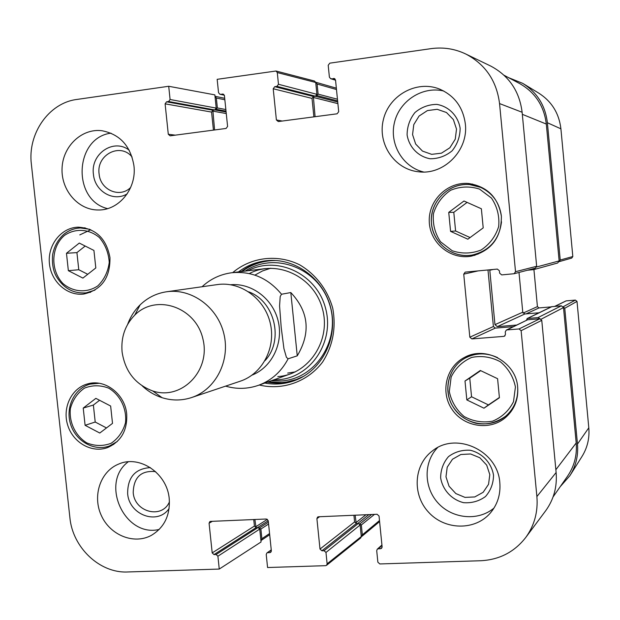 <?xml version="1.0" encoding="UTF-8"?>
<svg xmlns="http://www.w3.org/2000/svg" width="620" height="620" viewBox="0 0 620 620"><rect width="100%" height="100%" fill="white"/><g stroke="black" fill="none" stroke-linecap="round" stroke-linejoin="round"><path stroke-width="0.93" d="M224.696 98.301L215.001 96.278L216.349 98.022L217.372 107.942L215.83 109.415M212.838 110.244L214.59 129.968M336.35 88.172L315.673 82.22L317.099 84.002L318.114 94.147L316.487 95.658M313.363 96.519L315.084 116.7M504.06 75.26L519.607 83.537C535.176 92.403 544.081 105.912 546.313 124.062L559.139 260.919L557.698 262.988L533.828 269.599L527.395 270.235M535.331 268.158L533.828 269.599M489.754 269.793L494.962 324.655L497.31 326.639L516.584 325.058M518.994 272.444L522.769 312.201L524.876 313.968L539.075 312.774M526.349 320.269L527.496 318.478L537.974 317.611L540.113 318.765M527.039 318.603L551.56 306.722L561.364 305.807L563.51 307.582L576.197 442.975C577.189 455.181 574.314 466.248 567.556 476.168L553.079 496.914M355.128 515.204L356.26 523.513M359.468 523.799L361.336 524.962L362.328 534.851L361.297 536.796M254.897 519.498L256.029 527.62M259.09 527.899L260.888 529.038L261.888 538.71L260.927 540.593M290.811 292.555C308.783 311.697 310.93 332.793 297.251 355.841L288.114 358.794L286.417 357.322L283.937 348.673L281.209 327.453L279.574 305.939L280.209 296.476L281.526 294.244L290.811 292.555L297.251 355.841M122.086 351.928C120.853 337.334 125.077 325.058 134.757 315.107C156 293.438 195.866 306.985 202.926 339.016C210.978 370.814 181.412 400.799 152.706 390.957C135.261 384.377 125.054 371.372 122.086 351.928M127.681 324.276C130.448 316.774 134.602 310.302 140.136 304.854C147.607 297.67 156.403 293.306 166.532 291.78C191.495 288.044 217.705 307.101 223.936 334.041C230.446 360.925 215.566 389.709 191.572 397.56C181.831 400.729 172.011 400.776 162.115 397.707C154.721 395.32 148.11 391.39 142.275 385.927M166.532 291.78L217.349 284.58C240.428 281.131 264.554 298.491 270.243 323.082C276.179 347.611 262.399 373.945 240.227 381.215L191.572 397.56M450.577 231.369L448.74 212.389L463.977 201.004L481.368 208.762L483.205 227.889L467.852 239.196L450.577 231.369L455.599 230.989L470.084 237.553M82.902 278.093L68.355 270.676L66.472 253.286L79.29 243.071L93.93 250.441L95.813 267.949L82.902 278.093M90.776 229.741L79.794 234.895M109.965 257.54C110.314 277.698 101.633 289.858 83.909 294.019C67.224 296.283 50.825 281.48 49.383 263.089C47.655 244.714 61.341 227.501 78.236 227.168C95.759 228.369 106.33 238.491 109.965 257.54M327.128 563.828L325.973 552.443L360.135 525.016L361.29 536.548L327.128 563.828L326.538 565.324L325.585 565.673L267.569 567.525L266.228 554.52L266.887 552.97L271.281 550.18M324.066 550.707L321.904 550.785L356.361 523.513L358.368 523.427L324.066 550.707L325.973 552.443M353.927 515.259L354.594 521.932L319.998 549.057L321.904 550.785M319.998 549.057L316.905 518.638L319.602 516.724M382.106 547.282L380.517 548.723L381.579 548.297L382.114 546.848L379.037 516.011L377.076 514.267L318.447 516.778L317.587 517.064L316.905 518.638M380.517 548.723L378.301 548.801L381.974 545.484M519.048 328.941L506.966 329.918L527.62 319.781L539.85 318.765L519.048 328.941L521.125 330.685L536.889 496.574C538.129 511.694 534.479 525.241 525.946 537.207C514.592 551.924 499.518 559.767 480.717 560.736L379.82 563.944L377.867 562.193L376.712 550.676L377.255 549.219L378.301 548.801M505.044 335.73L503.765 336.381L504.471 336.179L505.478 334.335L505.254 331.971L506.284 330.103L506.966 329.918M503.765 336.381L471.867 338.915L495.287 328.104L493.404 326.523L469.828 337.187L471.867 338.915M469.828 337.187L463.737 274.141L478.183 270.878M335.536 80.034L330.623 78.694L329.39 77.136L328.205 65.286L329.794 63.163L431.109 48.631C443.385 46.957 455.088 48.817 466.201 54.219C485.584 64.62 496.697 81.065 499.55 103.571L515.522 271.692L514.112 273.722L501.712 274.9L499.635 273.172L499.41 270.8L497.341 269.08L465.194 272.118L463.737 274.141M331.351 78.748L334.947 78.864M282.247 121.04L276.388 119.955L278.303 121.559L337.102 113.801L338.698 111.701L335.536 80.058L334.312 78.5L333.576 78.438M276.388 119.955L273.211 88.753L312.023 98.41L313.457 96.503L274.761 86.668L273.211 88.753M274.761 86.668L276.923 86.366L315.471 96.224L316.905 94.318L278.473 84.281L276.923 86.366M278.473 84.281L277.287 72.563L315.719 82.475L314.549 81.042L276.016 71.013L277.287 72.563M224.308 95.108L219.868 94.256L218.542 92.698L217.163 79.321L276.016 71.013M220.418 94.271L223.603 94.209M175.305 135.152L168.291 134.261L170.128 135.834L226.091 128.449L227.594 126.41L224.417 95.558L222.534 93.977M168.291 134.261L165.106 103.834L211.567 112.081L212.931 110.228L166.563 101.812L165.106 103.834M166.563 101.812L168.625 101.517L214.853 109.965L216.217 108.097L170.089 99.495L168.625 101.517M170.089 99.495L168.71 86.273L214.853 94.876L216.217 108.097M219.255 569.059L217.907 556.202L259.733 529.085L261.067 541.973L219.255 569.059L127.689 571.973C99.774 573.43 72.594 547.561 69.89 517.63L31.38 164.238C27.466 133.773 48.809 102.881 76.919 99.44L168.71 86.273M216.078 554.513L214.016 554.582L256.122 527.612L258.036 527.535L216.078 554.513L217.907 556.202M253.743 519.544L254.425 526.07L212.195 552.893L214.016 554.582M212.195 552.893L209.079 523.21L212.365 521.312M271.227 551.63L269.839 552.621L270.676 552.335L271.343 550.793L268.243 520.707L266.368 519.002L210.544 521.397L209.854 521.591L209.079 523.21M269.839 552.621L267.731 552.691M517.677 387.237C518.506 399.52 514.406 409.665 505.385 417.663C489.668 431.109 463.512 426.839 451.988 409.301C440.107 392.003 446.168 366.622 464.558 357.368C485.817 345.394 516.15 362.196 517.677 387.237M126.705 414.052C127.487 430.334 121.133 441.502 107.655 447.547C92.008 453.476 72.997 442.711 67.696 425.157C62.116 407.696 71.618 387.973 87.808 383.85C105.036 378.727 125.07 394.142 126.705 414.052M169.229 498.775C170.26 515.305 164.323 527.496 151.419 535.331C134.052 544.918 110.127 535.269 101.316 515.484C92.186 495.845 100.44 471.239 118.8 464.024C139.709 454.685 167.276 473.432 169.229 498.775M499.821 482.771C500.728 494.311 497.581 504.378 490.381 512.972C475.137 530.867 444.92 530.286 428.606 512.267C411.951 494.566 413.734 464.744 432.427 450.918C456.088 431.311 497.984 450.678 499.821 482.771M465.341 123.954C468.619 150.42 443.796 175.367 418.477 171.771C394.413 169.353 377.27 143.732 383.377 119.637C388.988 95.418 416.338 80.027 439.061 88.877C454.282 95.356 463.039 107.051 465.341 123.954M133.943 165.757C136.865 188.558 118.924 210.529 98.301 209.978C78.213 210.18 60.962 190.169 62.062 168.237C62.806 146.281 81.77 128.162 101.866 130.712C119.869 134.199 130.564 145.886 133.943 165.757M501.386 216.287C501.471 237.6 491.381 250.906 471.099 256.2C450.283 259.896 429.776 242.761 429.265 221.549C428.304 200.353 447.648 181.482 468.728 183.512C487.312 186.496 498.201 197.416 501.386 216.287M259.292 385.02C282.712 390.654 307.644 381.788 322.586 362.072C332.894 345.813 336.28 327.879 332.746 308.287C327.562 289.734 315.627 274.125 299.553 264.763C277.357 253.836 251.1 257.091 232.686 272.622M130.673 187.472C119.8 198.508 100.215 189.96 99.107 173.871C96.177 154.767 120.412 142.197 132.099 157.031M169.446 501.828C162.068 519.444 134.393 512.167 133.215 492.536C133.695 477.206 141.151 470.239 155.574 471.634M445.982 476.819L447.206 467.193L452.499 459.234L460.838 454.507L470.588 453.972L479.826 457.754L486.692 465.124L489.808 474.618L488.545 484.321L483.158 492.296L474.75 496.953L465 497.395L455.839 493.567L449.058 486.219L445.982 476.819M412.564 134.602L413.772 124.62L419.066 116.049L427.42 110.577L437.201 109.306L446.47 112.507L453.375 119.575L456.514 129.1L455.258 139.167L449.88 147.762L441.448 153.171L431.675 154.349L422.476 151.086L415.664 144.042L412.564 134.602M480.702 370.651L469.759 378.169L471.557 396.769L488.428 404.907L499.387 397.49M465 381.006L480.329 370.481L497.589 378.704L499.418 397.746L483.964 408.2L466.829 399.916L465 381.006L469.759 378.169M466.829 399.916L471.557 396.769M483.964 408.2L488.428 404.907M468.565 355.617L465.628 357.88M505.308 416.477L508.563 414.633M68.355 270.676L78.771 269.731L87.738 274.296M85.188 246.039L76.919 252.603L78.771 269.731M66.472 253.286L76.919 252.603M448.74 212.389L453.793 212.319L455.599 230.989M467.093 202.391L453.793 212.319M472.572 184.062L468.108 184.458M470.425 255.316L474.889 255.355M83.227 408.068L95.868 398.358L110.647 406.03L112.507 423.375L99.774 433.031L85.095 425.305L83.227 408.068L93.372 405.054L95.209 422.026L106.485 427.939M85.095 425.305L95.209 422.026M99.588 400.288L93.372 405.054M267.422 382.122C277.163 383.927 286.711 383.238 296.065 380.045M267.786 260.586C257.998 261.927 249.147 265.592 241.258 271.568M273.746 379.866L278.171 379.735C310.868 377.82 335.156 341.395 325.376 307.597C316.293 273.606 276.807 255.277 247.915 270.754M277.791 376.58C308.651 374.744 331.553 340.396 322.361 308.512C313.836 276.45 276.644 259.059 249.325 273.575M287.696 373.085L295.283 371.899M270.738 268.22L262.5 270.948L254.882 275.117M256.122 527.612L254.425 526.07M259.733 529.085L258.036 527.535M214.853 109.965L212.931 110.228M211.567 112.081L213.435 130.115M315.719 82.475L316.905 94.318M315.471 96.224L313.457 96.503M312.023 98.41L313.875 116.862M514.112 273.722L535.362 268.15L536.657 266.29L522.125 112.267C519.475 91.272 509.067 75.896 490.885 66.146L489.777 65.611M487.986 269.956L493.404 326.523M495.287 328.104L513.383 326.632M527.62 319.781L506.284 330.103M545.228 511.361L545.809 510.578C553.838 499.34 557.271 486.646 556.125 472.51L541.764 320.362L539.85 318.765M356.361 523.513L354.594 521.932M360.135 525.016L358.368 523.427M326.538 565.324L360.739 537.928L361.29 536.548M129.231 150.242C113.793 137.904 90.373 153.853 93.426 174.251C94.713 191.286 113.53 202.329 127.193 193.858M110.996 133.153C74.439 137.671 71.811 200.113 107.562 208.622M150.366 467.612C135.214 468.604 127.642 477.237 127.642 493.512C128.991 514.964 157.744 525.543 169.128 508.478M128.239 461.799C99.626 482.895 124.651 537.873 159.216 529.433M440.642 477.842C442.618 489.916 451.631 499.697 463.574 502.673C471.712 503.277 479.02 501.231 485.491 496.535C490.753 490.513 493.435 483.391 493.528 475.191C491.528 462.962 482.337 453.119 470.309 450.26C462.14 449.756 454.863 451.871 448.485 456.622C443.315 462.66 440.704 469.728 440.642 477.842M437.55 447.656C423.344 462.257 423.716 487.707 438.278 503.239C452.654 518.956 478.291 521.327 494.016 508.043M407.1 134.935C409.099 147.203 418.159 156.589 430.14 158.767C438.309 158.782 445.633 156.132 452.112 150.823C457.389 144.243 460.063 136.733 460.141 128.293C458.118 115.87 448.88 106.431 436.805 104.392C428.614 104.478 421.321 107.198 414.927 112.553C409.758 119.133 407.146 126.596 407.1 134.935M443.765 91.016C422.6 85.878 399.606 100.704 394.506 122.303C389.089 143.825 402.62 167.043 423.615 172.004M238.514 271.909C246.822 265.616 256.145 261.888 266.484 260.71C294.942 257.463 324.012 278.829 330.94 308.714C338.14 338.536 321.733 370.667 294.841 380.525C285.076 384.106 275.071 384.95 264.825 383.051M563.278 306.838L564.758 308.264L577.476 444.06C578.437 455.584 575.903 466.139 569.865 475.726L560.216 486.685M508.532 77.64L522.707 83.351C537.098 92.395 545.321 105.524 547.382 122.737L560.24 260.028L559.054 261.694M559.101 261.679L571.756 258.067L572.818 256.525L560.914 128.836C559.038 113.134 551.521 101.145 538.354 92.876L523.675 83.94M533.929 269.576L537.424 306.613L523.086 313.1M526.14 313.86L538.997 307.923L537.424 306.613M538.997 307.923L551.234 306.877M554.97 306.358L566.107 300.886L554.683 306.381M566.107 300.886L575.407 300.088L563.224 306.745M570.338 474.974L581.808 456.769C587.341 447.989 589.674 438.332 588.798 427.808L577.011 301.405L575.407 300.088M224.851 99.766L216.349 98.022M225.851 109.531L217.372 107.942M226.021 111.12L216.349 109.337M226.106 111.98L214.954 109.942M226.269 113.553L212.637 111.104M336.482 89.52L317.099 84.002M337.451 99.216L318.114 94.147M337.621 100.897L317.037 95.581M337.729 101.975L315.309 96.247M337.892 103.633L313.147 97.402M546.313 124.062L522.319 114.32M559.139 260.919L536.587 266.972M493.117 269.475L489.746 270.258M522.769 312.201L494.962 324.655M524.876 313.968L497.31 326.639M551.971 306.613L527.496 318.478M561.364 305.807L537.974 317.611M563.51 307.582L541.152 319.192M576.197 442.975L555.861 469.735M365.971 514.74L355.88 522.707M368.877 514.615L357.756 523.458M371.605 514.499L360.011 523.776M374.48 514.383L361.336 524.962M379.487 520.567L362.328 534.851M267.422 519.312L255.657 526.829M268.243 520.722L257.602 527.558M268.398 522.203L259.61 527.876M268.584 524.039L260.888 529.038M269.568 533.557L261.888 538.71M288.114 358.794C281.387 371.636 271.506 380.478 258.463 385.315L290.517 373.891M265.585 268.576L231.818 272.73C251.542 270.94 268.111 278.109 281.526 294.244M230.671 284.735C251.797 282.813 273.04 298.956 278.21 321.199C283.565 343.395 271.808 367.342 252.069 375.1M248.697 291.834C274.862 301.32 284.13 340.465 264.996 360.67M479.555 189.108L491.466 198.075C497.232 206.677 499.635 216.171 498.666 226.556C495.535 236.507 489.676 244.327 481.074 250.023C471.51 253.735 461.9 253.991 452.251 250.774L440.549 241.8C434.907 233.298 432.543 223.929 433.45 213.683C436.457 203.84 442.192 196.021 450.67 190.239C460.164 186.38 469.789 186 479.555 189.108M64.379 235.499C75.136 228.028 88.955 228.788 99.371 237.537C105.338 244.598 108.624 252.898 109.244 262.43C107.996 271.831 104.183 279.651 97.797 285.89C86.893 293.229 73.152 292.237 62.915 283.487C50.251 270.235 50.918 247.171 64.379 235.499M89.799 229.315L80.553 227.974C74.431 228.206 68.913 230.268 64.007 234.159C57.955 239.545 54.149 246.442 52.599 254.851C51.894 264.074 53.289 271.513 56.777 277.171C63.883 288.509 73.641 293.748 86.056 292.873L94.938 290.129M85.142 227.842L80.553 227.974C74.516 228.206 69.076 230.237 64.232 234.058M515.429 386.988L513.5 401.706C508.911 410.765 501.952 417.252 492.621 421.158C482.647 422.972 473.153 421.422 464.132 416.508C456.297 409.843 451.36 401.512 449.322 391.53L451.159 376.983C455.607 367.986 462.443 361.46 471.673 357.43C481.632 355.462 491.187 356.903 500.348 361.755C508.33 368.435 513.36 376.844 515.429 386.988M497.666 357.663C486.925 352.648 476.361 352.656 465.976 357.701C448.19 366.715 442.354 391.298 453.863 408.061C465.039 425.041 490.35 429.203 505.618 416.221C514.306 408.564 518.32 398.838 517.654 387.043M501.301 215.496C499.286 202.422 492.412 193.053 480.671 187.38L469.588 184.551C449.167 182.652 430.466 200.934 431.388 221.464C431.892 242.009 451.716 258.618 471.89 255.107C489.335 251.007 499.209 239.901 501.503 221.805M478.09 254.084L471.89 255.107C450.57 258.424 431.969 241.118 431.396 222.34C429.683 202.934 447.423 182.869 469.588 184.551L475.858 185.078M108.787 388.197C120.358 395.18 126.976 408.844 125.496 422.755C123.031 431.621 118.226 438.472 111.089 443.3C103.098 446.307 95.015 446.183 86.831 442.92C75.423 435.883 68.96 422.406 70.362 408.665C72.734 399.877 77.438 393.026 84.483 388.12C92.411 384.997 100.517 385.02 108.787 388.197M99.184 383.292L90.264 384.098C74.508 388.12 65.162 407.262 70.587 424.25C75.748 441.316 94.294 451.693 109.538 445.935L117.32 441.463M268.158 381.858L281.914 382.571L286.773 381.998L296.252 379.564L303.746 376.255M276.349 260.532C263.671 260.361 252.231 264.004 242.033 271.475M271.227 380.765L281.302 380.974C316.192 378.998 341.481 339.047 329.329 303.552C317.975 267.786 274.249 251.433 245.256 271.079M521.125 330.685L541.764 320.362M556.125 472.51L536.889 496.574M536.657 266.29L515.522 271.692M522.125 112.267L499.55 103.571M572.818 256.525L560.24 260.028M547.382 122.737L560.914 128.836M564.758 308.264L577.011 301.405M577.476 444.06L588.798 427.808M379.587 521.575L361.662 536.556M269.685 534.711L261.09 540.5M231.818 272.73C220.418 274.249 210.498 278.923 202.058 286.742M225.579 386.136C236.638 389.337 247.597 389.065 258.463 385.315M152.706 390.957L162.115 397.707M134.757 315.107L140.136 304.854M86.056 292.873L90.598 292.299M472.076 354.539L465.976 357.701C449.5 366.094 442.928 387.981 451.755 404.612C457.273 414.238 465.387 420.461 476.082 423.289C486.344 425.173 496.194 422.817 505.618 416.221L510.903 411.804M109.538 445.935L113.755 444.377M90.264 384.098L94.604 382.951M271.25 549.894L266.887 552.97M381.928 545.003L377.255 549.219M335.552 80.205L330.623 78.694M224.347 95.209L219.868 94.256M466.201 54.219L490.885 66.146M525.946 537.207L545.809 510.578"/></g></svg>
